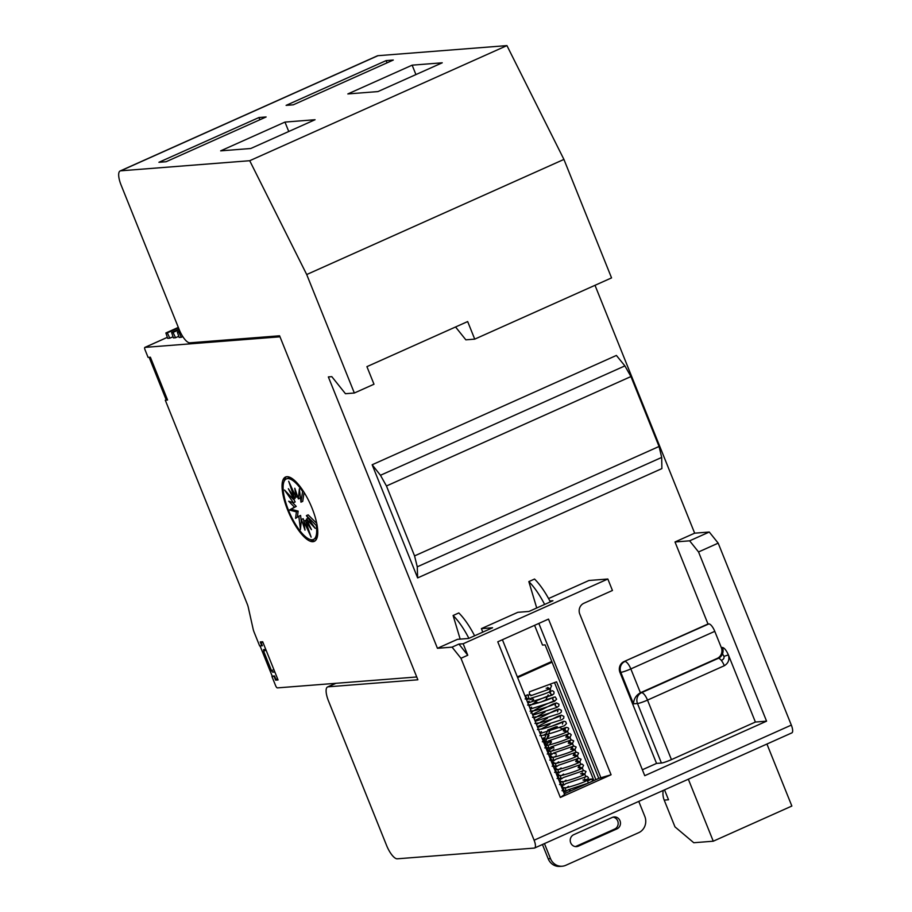 <?xml version="1.0" encoding="UTF-8"?>
<svg xmlns="http://www.w3.org/2000/svg" width="912" height="912" viewBox="0 0 912 912"><rect width="100%" height="100%" fill="white"/><g stroke="black" fill="none" stroke-linecap="round" stroke-linejoin="round"><path stroke-width="1.37" d="M316.259 525.437L306.386 515.633L315.256 528.367L306.478 519.076L311.437 529.644L305.566 521.014L311.129 537.134L303.787 521.151L305.007 530.146L301.427 519.475L300.424 529.53L298.828 516.226L295.579 518.369L296.389 511.906L289.423 510.013L294.485 507.175L288.682 501.224L293.413 502.751L295.169 501.965L288.363 488.741L294.234 497.371L288.671 481.251L296.001 497.234L294.793 488.239L298.372 498.91L299.364 488.855L300.971 502.159L302.602 491.454A33.163 10.91 -114.1 0 0 286.357 478.925A33.163 10.91 -114.1 0 0 288.431 510.093A33.163 10.91 -114.1 0 0 313.443 539.459A33.163 10.91 -114.1 0 0 316.259 525.437L317.068 525.073M313.443 539.459L315.199 538.673A33.163 10.91 -114.1 0 0 317.422 536.256M310.16 539.505A35.226 11.594 -114.1 0 0 315.119 540.839M287.713 510.15A35.226 11.594 -114.1 0 0 314.287 541.352A35.226 11.594 -114.1 0 0 312.086 508.235A35.226 11.594 -114.1 0 0 285.502 477.033A35.226 11.594 -114.1 0 0 287.713 510.15M274.854 671.996L272.677 672.167L271.491 670.685L263.648 651.191L263.545 649.629L265.78 649.447M571.14 790.727L568.222 789.781L566.363 791.16L561.997 790.681M565.098 791.969L562.567 787.603L562.647 785.859M565.759 790.704L563.57 791.684L563.855 792.596M580.579 773.798L584.831 774.185L585.892 776.807L565.759 783.67L563.912 785.038L559.535 784.559M553.972 748.022L551.008 746.974L549.161 748.353L547.77 744.887L545.365 744.796L545.433 743.052L543.769 740.818L546.06 740.647L548.203 734.924L549.058 735.79L546.812 738.823C555.91 736.315 562.647 733.966 567.036 731.777L567.629 731.378L565.736 731.185L563.616 729.361L563.365 730.991L567.629 731.378L568.678 734L567.389 734.331L565.828 737.113L570.091 737.489L571.14 740.111L569.84 740.441L568.29 743.223L572.542 743.611L573.591 746.221L572.303 746.563L570.741 749.345L575.005 749.721L576.053 752.343L574.754 752.674L573.203 755.455L577.456 755.843L578.516 758.453L577.216 758.784L575.666 761.577L579.918 761.953L580.967 764.575L579.679 764.906L578.117 767.687L582.38 768.075L583.429 770.686L563.308 777.548L561.45 778.928L558.942 778.563M579.679 764.906L560.846 771.438L558.988 772.817L556.48 772.441M577.615 758.624L577.182 760.79L579.28 762.056L577.307 762.683M577.216 758.795L558.383 765.316L556.537 766.696L554.017 766.331M575.164 752.503L574.731 754.669L576.817 755.934L574.856 756.572M574.765 752.674L555.932 759.206L554.074 760.585L551.566 760.209M572.702 746.392L572.269 748.558L574.355 749.824L572.394 750.451M556.434 754.133L553.47 753.084L551.623 754.463L549.104 754.099M570.239 740.27L569.806 742.436L572.542 743.611L571.949 744.01C567.56 746.198 560.823 748.547 551.726 751.055L553.732 749.63M551.623 754.463L550.221 750.998L547.816 750.907L547.895 749.162L546.641 747.977L547.496 747.703L544.783 747.874M545.365 744.796L546.641 747.977L549.161 748.353M567.788 734.16L567.355 736.326L569.441 737.591M545.034 745.765L549.275 744.944L551.521 741.912L548.557 740.863L546.698 742.231L542.332 741.752M533.623 699.276L531.126 698.102L529.621 698.968L525.118 698.945M525.004 695.947L527.626 694.773L527.934 695.537A33.983 11.183 65.9 0 1 529.154 698.752L531.251 699.812M595.889 779.657L556.559 681.823L529.462 691.786L529.348 694.283L531.149 695.149M587.864 783.248L568.222 789.781M578.356 846.154A6.213 5.825 -94.5 0 1 570.695 842.813A6.213 5.825 -94.5 0 1 573.751 834.685L612.328 817.414A6.213 5.825 -94.5 0 1 620.297 821.701A6.213 5.825 -94.5 0 1 616.945 828.883L578.356 846.154L576.065 846.325L614.642 829.065A6.213 5.825 85.5 0 0 613.012 817.163M575.381 846.587A6.213 5.825 85.5 0 0 576.065 846.325M663.218 790.453A16.576 15.55 85.5 0 0 664.21 800.109L674.971 826.865L693.77 842.734L713.264 841.206L688.343 779.213M664.529 789.86L668.519 799.767L664.21 800.109M766.935 744.032L791.855 806.037L713.264 841.206M455.555 326.975L465.85 339.834L474.73 339.139L467.662 321.56L366.92 366.647L373.988 384.226L354.346 393.015L306.706 274.535L249.717 160.717L120.703 170.818A14.923 4.913 65.9 0 0 120.145 170.966A14.923 4.913 65.9 0 0 121.068 184.988L179.151 329.46A14.923 4.913 65.9 0 0 189.844 342.821L279.585 335.787L417.867 679.793L328.126 686.816L335.969 683.305M549.263 692.39L550.597 689.164A33.983 11.183 -114.1 0 0 550.392 688.606L546.163 688.184M530.75 695.731L549.89 688.936L547.679 687.397M534.934 701.374L547.576 696.175L548.18 694.853M562.248 788.572L564.973 787.694L566.363 791.16M568.484 786.326L566.477 787.751L562.567 787.603M559.786 782.462L562.522 781.584L563.912 785.038M566.033 780.216L564.015 781.63L560.116 781.481L560.185 779.737M561.393 784.673L560.116 781.481M557.323 776.34L560.059 775.462L561.45 778.928M563.57 774.094L561.564 775.519L557.654 775.371L557.722 773.627M558.874 778.403L557.654 775.371M554.872 770.23L557.597 769.352L558.988 772.817M561.108 767.984L559.102 769.397L555.191 769.249L555.271 767.516M556.411 772.293L555.191 769.249M552.41 764.108L555.146 763.23L556.537 766.696M558.657 761.862L556.639 763.287L552.74 763.139L552.809 761.395M553.96 766.171L552.74 763.139M549.947 757.997L552.683 757.12L554.074 760.585M556.195 755.752L554.188 757.165L550.278 757.017L550.346 755.284M551.498 760.061L550.278 757.017M551.726 751.055L547.496 751.876M549.035 753.939L547.816 750.907M544.453 843.6L550.495 858.625A12.437 11.662 85.5 0 0 562.18 866.218A12.437 11.662 85.5 0 0 565.816 865.294L638.696 832.679A12.437 11.662 85.5 0 0 644.807 816.411L638.765 801.397M552.068 662.192L517.628 677.605M588.388 783.009L587.294 780.307L583.03 779.92M566.477 787.751C575.575 785.232 582.312 782.884 586.701 780.706L587.294 780.307L584.558 779.133M564.015 781.63C573.112 779.122 579.861 776.773 584.25 774.584L584.831 774.185L582.095 773.011M561.564 775.519C570.65 773.011 577.399 770.663 581.788 768.474L582.38 768.075L579.644 766.901M559.102 769.397C568.199 766.889 574.936 764.541 579.325 762.352L579.918 761.953L577.182 760.79M556.639 763.287C565.736 760.779 572.485 758.431 576.874 756.242L577.456 755.843L574.731 754.669M554.188 757.165C563.285 754.657 570.023 752.309 574.412 750.131L575.005 749.721L572.269 748.558M549.275 744.944C558.361 742.425 565.109 740.077 569.498 737.899L570.091 737.489L567.355 736.326M562.989 729.087L559.831 727.719M557.278 726.602L550.13 729.805L548.203 734.924M546.06 740.647L546.698 742.231M354.346 393.015L345.454 393.71L331.797 376.645L328.354 376.918L437.441 648.295L457.448 639.335L468.631 638.468L492.571 627.752L481.388 628.63L482.79 632.13M595.012 285.308L694.659 533.178L709.274 532.027L718.189 543.153L791.331 725.097A8.288 2.725 65.9 0 1 791.844 732.883L534.637 848A8.288 2.725 65.9 0 1 534.318 848.08L397.279 858.808A14.923 4.913 65.9 0 1 386.585 845.458L328.502 700.975A14.923 4.913 65.9 0 1 327.568 686.953A14.923 4.913 65.9 0 1 328.126 686.816M642.367 769.762L656.549 763.424L619.955 672.406A8.288 7.775 -94.5 0 1 624.036 661.565L707.986 623.99L675.005 541.967L694.659 533.178M548.568 598.557L588.913 580.499L607.837 579.017L463.159 643.769L458.941 644.066L452.067 647.144L460.97 658.282L534.113 840.214A8.288 2.725 65.9 0 1 534.637 848M562.601 789.473L563.217 789.199M566.42 787.763L567.629 787.216M583.224 780.239L584.216 779.794M661.69 457.425L661.884 468.597L417.639 577.912L372.153 464.755L616.398 355.441L624.891 365.894L630.944 376.553L659.057 446.47L661.69 457.425L417.263 566.819L414.561 555.898L386.46 485.982L380.464 475.277L372.153 464.755M481.388 628.63L517.822 612.317L529.006 611.439L552.934 600.734L549.868 600.974M458.941 644.066L467.765 655.238L460.97 658.282M437.441 648.295L452.067 647.144M306.706 274.535L563.924 159.418L611.553 277.898L474.73 339.139M120.145 170.966L377.351 55.849A14.923 4.913 65.9 0 1 377.921 55.7L506.935 45.6L563.924 159.418M506.935 45.6L249.717 160.717M675.005 541.967L689.632 540.827L709.274 532.027M607.837 579.017L612.442 590.486L583.862 603.277A8.288 7.775 -94.5 0 0 579.793 614.118L644.75 775.69L766.57 721.164L698.546 551.954L689.632 540.827M698.546 551.954L718.189 543.153M467.765 655.238L463.159 643.769M560.344 797.464L497.77 641.809L548.5 619.1L611.074 774.767L560.344 797.464L564.619 794.489L502.409 639.734M220.658 150.856L250.766 148.496L315.062 119.723L284.966 122.083L220.658 150.856M393.3 60.044L386.141 60.602L286.106 105.37L293.276 104.812L393.3 60.044M412.144 65.162L347.837 93.936L377.944 91.576L442.24 62.803L412.144 65.162L415.929 74.579M158.927 162.29L166.098 161.732L266.122 116.964L258.962 117.523L158.927 162.29M550.495 858.625L548.203 858.796L542.446 844.501M550.346 601.886A45.589 15.002 65.9 0 0 534.546 579.04L528.835 581.605L536.723 607.985M528.835 581.605A45.589 15.002 65.9 0 1 544.635 604.451M474.605 635.789A45.589 15.002 -114.1 0 0 458.816 612.944L453.104 615.497L460.172 639.13M547.576 696.175L545.855 699.892L540.839 702.137M532.585 700.199L533.349 700.576M538.331 702.913L535.435 701.602M468.893 638.343A45.589 15.002 -114.1 0 0 453.104 615.497M529.154 698.752L526.623 698.307A27.36 8.995 -114.1 0 0 525.631 695.719L525.061 696.073M526.623 698.307L529.131 699.105M551.783 661.474L517.343 676.886M548.203 858.796A12.437 11.662 85.5 0 0 559.888 866.4L562.18 866.218M543.769 740.818L547.838 729.976L556.206 726.682M593.883 780.547L554.553 682.723M547.918 687.808L549.776 688.663L547.873 689.278M547.838 729.976L550.13 729.805M546.733 738.845L542.572 739.643M637.488 703.517A8.288 7.775 -94.5 0 1 641.569 692.675A8.288 2.725 65.9 0 1 647.509 700.097A8.288 0.912 158.1 0 1 637.488 703.517L633.475 703.836C633.806 698.888 636.12 695.195 640.418 692.767L717.231 658.396A8.288 7.775 85.5 0 0 721.301 647.554L722.441 647.463C724.367 647.873 726.351 650.347 728.38 654.884C729.703 659.65 728.346 663.263 724.31 665.726L647.509 700.097L671.437 759.616A8.288 0.912 158.1 0 1 661.417 763.036L637.488 703.517M722.441 647.463A8.288 7.775 -94.5 0 1 722.521 653.801L723.957 656.389L728.38 654.884L755.387 722.042L671.437 759.616M723.957 656.389C724.356 658.213 723.467 659.547 721.301 660.379A8.288 2.725 -114.1 0 0 718.371 658.304L641.569 692.675L640.418 692.767L630.83 668.918A8.288 0.912 -21.9 0 1 620.821 672.338A8.288 7.775 -94.5 0 1 624.891 661.496L624.891 661.496A8.288 2.725 65.9 0 1 630.83 668.918L714.78 631.343L721.301 647.554M714.78 631.343A8.288 2.725 -114.1 0 0 708.841 623.922L707.986 623.99M611.074 774.767L598.774 778.369L545.102 644.875L542.526 645.08L534.592 625.336M564.334 793.771L598.774 778.369M538.844 623.42L601.065 778.187M755.387 722.042L766.57 721.164M656.549 763.424L661.417 763.036M584.672 779.6L591.82 779.042L592.652 781.105M587.556 780.946L591.82 779.042M417.639 577.912L417.263 566.819M387.041 62.848L386.141 60.602M259.863 119.768L258.962 117.523M288.751 131.499L284.966 122.083M277.67 678.995L275.812 679.212L274.501 675.963L272.209 676.145L260.068 645.947L262.36 645.764L261.06 642.515L262.964 642.436M261.06 642.515L262.702 641.786L278.046 679.953L275.618 680.147L274.079 676.328L271.924 676.499L272.813 676.1M262.69 641.74L260.251 641.923L261.79 645.753L259.635 645.913L254.174 632.324A8.288 2.725 65.9 0 1 253.137 629.075L248.258 607.255A8.288 2.725 65.9 0 0 247.22 604.006L165.289 400.197L167.58 400.015L150.377 357.208L148.086 357.39L145.008 349.741A2.485 0.821 65.9 0 1 144.848 347.404A2.485 0.821 65.9 0 1 144.951 347.381L279.995 336.813M271.924 676.499L275.618 685.664A2.485 0.821 65.9 0 0 277.396 687.887L416.738 676.978M177.35 332.071L178.786 331.957L181.294 337.28L179.151 337.451L177.35 332.071L179.789 330.976M179.995 331.421L178.786 331.957M171.616 332.515L173.052 332.413L175.56 337.736L173.417 337.896L171.616 332.515L179.048 329.198M179.231 329.642L173.052 332.413M165.881 332.971L167.318 332.857L169.826 338.181L167.683 338.352L165.881 332.971L178.319 327.397M178.501 327.853L167.318 332.857M165.289 400.197L167.295 399.296M182.81 336.608L181.294 337.28M178.763 336.3L175.56 337.736M173.029 336.745L169.826 338.181M277.738 679.189L275.618 680.147M286.436 476.759A35.226 11.594 -114.1 0 0 284.122 481.342M300.971 502.159L302.727 501.372L304.095 492.412M302.602 491.454L303.297 491.146M291.395 478.093A33.163 10.91 -114.1 0 0 288.112 478.139L286.357 478.925M316.738 523.374L308.142 514.847L306.386 515.633M306.478 519.076L308.233 518.29M305.566 521.014L307.07 520.342M305.805 520.912L305.554 520.364L303.787 521.151M303.981 521.071L303.183 518.689L301.427 519.475M301.268 521.083L300.584 515.44L298.828 516.226M297.392 517.172L298.144 511.119L291.179 509.227L296.24 506.388L292.376 502.421M296.389 511.906L298.144 511.119M289.423 510.013L291.179 509.227M294.485 507.175L296.24 506.388M293.413 502.751L284.544 490.018L293.322 499.309L295.078 498.522L294.485 497.257M294.234 497.371L295.75 496.687M296.001 497.234L297.574 496.527M298.372 498.91L300.128 498.123L300.287 496.516M149.705 358.541L165.722 398.384M150.788 358.222L149.568 358.325M165.904 398.829L167.067 398.738M273.885 669.602L271.491 670.685M527.934 695.537L529.598 694.796M791.331 725.097L534.113 840.214M120.703 170.818L377.921 55.7M614.642 829.065L616.945 828.883M724.31 665.726A8.288 2.725 -114.1 0 0 721.301 660.379M722.521 653.801A8.288 7.775 -94.5 0 1 718.371 658.304L717.231 658.396M633.475 703.836L620.821 672.338L619.955 672.406M624.036 661.565L708.841 623.922M380.464 475.277L624.891 365.894M630.944 376.553L386.46 485.982M414.561 555.898L659.057 446.47M274.58 671.312L272.677 672.167M263.648 651.191L266.053 650.108M167.352 337.36L144.951 347.381M585.219 776.807L584.512 777.879M582.768 770.686L582.061 771.769M559.786 778.278L557.072 778.449M580.306 764.575L579.599 765.647M557.323 772.168L554.621 772.339M577.843 758.453L577.136 759.536M554.861 766.046L552.159 766.217M575.392 752.343L574.685 753.415M552.41 759.935L549.708 760.106M572.93 746.221L572.223 747.304M572.303 746.563L553.47 753.084M549.947 753.814L547.246 753.985M570.467 740.111L569.772 741.194M569.84 740.441L551.008 746.974M568.016 733.989L567.31 735.072M567.389 734.331L548.557 740.863M565.018 732.108L566.99 731.47L564.938 730.216L565.554 727.879C562.282 729.725 555.328 732.131 544.715 735.061L539.87 735.642M562.476 724.105L563.092 721.768C559.82 723.615 552.877 726.009 542.252 728.95L537.407 729.52M560.23 718.382L560.641 715.646C557.357 717.505 550.415 719.899 539.801 722.828L534.956 723.41M557.563 711.873L558.178 709.536C554.906 711.383 547.952 713.777 537.339 716.718L532.494 717.299M557.152 707.017L555.1 705.751L555.727 703.414C552.444 705.272 545.501 707.666 534.877 710.608L530.032 711.178M530.795 713.059L532.483 711.588C537.955 707.438 553.994 700.724 554.69 700.895L552.649 699.641L553.265 697.304C549.982 699.151 543.039 701.545 532.426 704.486L527.581 705.067M547.405 696.54L552.239 694.784L550.187 693.519L550.802 691.182C547.952 692.835 541.397 695.138 531.126 698.102M585.709 776.374L587.089 776.363L588.445 777.594L587.066 780.512M583.258 770.252L585.994 771.472L584.603 774.391M557.015 775.576L558.68 774.436M580.796 764.142L582.175 764.131L583.532 765.362L582.152 768.28M554.564 769.466L556.229 768.326M578.333 758.02L581.069 759.251L579.69 762.17M552.102 763.344L553.766 762.204M575.882 751.91L578.618 753.13L577.239 756.048M549.64 757.234L551.304 756.094M573.42 745.788L576.156 747.019L574.777 749.938M547.189 751.112L553.402 747.327M570.969 739.678L573.694 740.897L572.314 743.816M544.726 745.001L550.951 741.217M568.507 733.567L569.886 733.556L571.243 734.787L569.863 737.705M542.264 738.88L543.928 737.751M562.214 728.756L566.329 727.388L568.108 727.787L568.78 728.665L567.401 731.584M539.813 732.769L541.477 731.629M550.825 726.556L563.878 721.278L565.657 721.677L566.455 723.626L564.403 725.758L540.121 733.533M537.35 726.647L557.87 716.296L561.416 715.156L563.867 716.433L563.73 718.268L561.94 719.636L537.658 727.423M534.888 720.537L555.408 710.186L558.953 709.046L561.404 710.323L561.279 712.147L559.489 713.526L535.196 721.301M532.437 714.427L552.957 704.075L556.502 702.924L558.953 704.212L558.817 706.036L557.027 707.404L532.745 715.19M529.975 708.305L531.639 707.165M540.998 702.092L541.58 701.807M545.878 699.846L555.134 696.871L556.616 699.162L554.576 701.294L530.282 709.069M527.512 702.194L529.177 701.054M549.765 691.205L552.672 690.749L554.029 691.98L553.903 693.804L552.113 695.172L527.82 702.958M550.255 684.65L551.578 685.858L550.187 688.777M327.568 686.953L335.673 683.327M584.683 781.025L586.655 780.398L585.185 779.942M528.31 698.843L526.657 700.063M543.358 735.334L546.55 733.408M540.896 729.224L549.913 724.276M536.495 724.527L547.451 718.166M534.033 718.405L545 712.044M529.12 706.173L536.028 701.875M543.871 742.87L545.604 741.593M570.433 743.257L571.904 743.702M580.271 767.71L581.731 768.166L579.77 768.793M582.734 773.832L584.193 774.288L582.232 774.915M562.807 784.4L561.085 785.677M144.848 347.404L167.341 337.337M165.756 398.726L149.545 358.382"/></g></svg>
